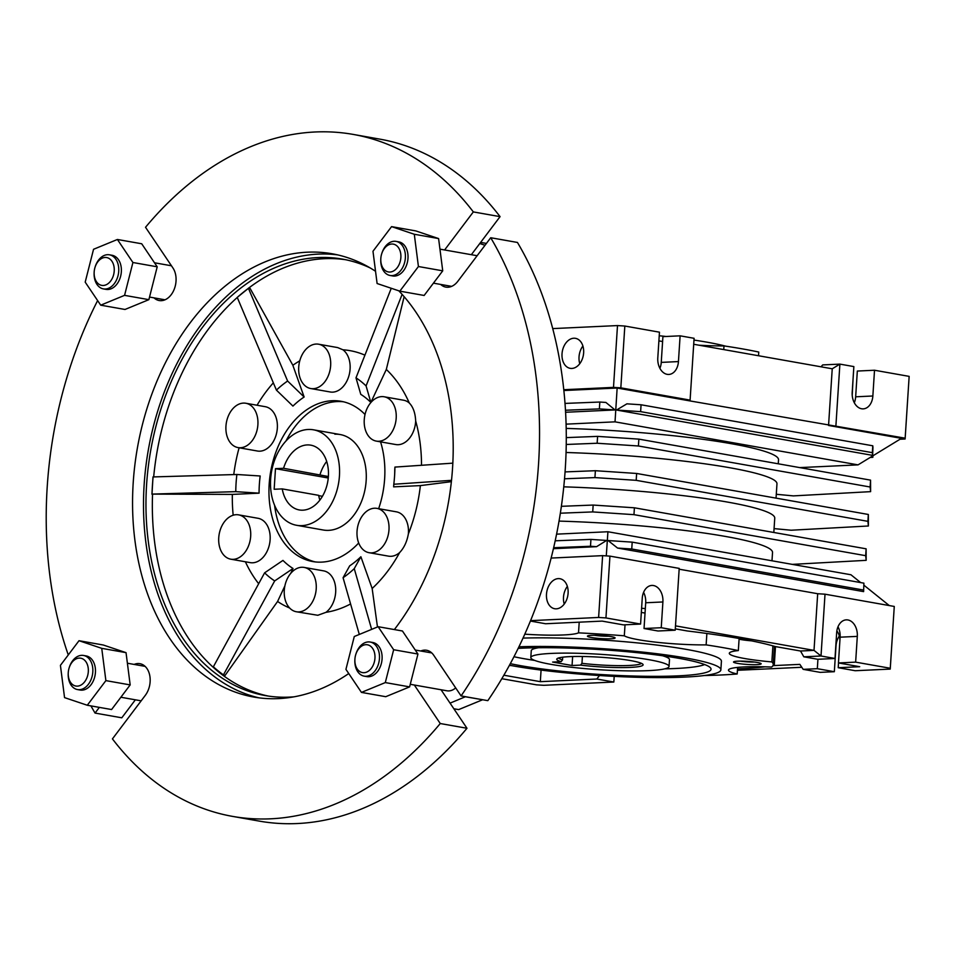 <?xml version="1.0" encoding="UTF-8"?>
<svg xmlns="http://www.w3.org/2000/svg" width="957" height="957" viewBox="0 0 957 957"><rect width="100%" height="100%" fill="white"/><g stroke="black" fill="none" stroke-linecap="round" stroke-linejoin="round"><path stroke-width="1.44" d="M569.547 656.646A43.28 4.821 3.7 0 1 614.442 658.404A43.28 4.821 3.7 0 1 642.877 664.266A43.28 4.821 3.7 0 1 630.304 667.4A43.28 4.821 3.7 0 1 580.552 665.115L572.059 665.51L552.62 662.065L561.113 661.67A43.28 4.821 3.7 0 1 557.034 658.715A43.28 4.821 3.7 0 1 569.547 656.646M580.552 665.115L581.964 663.333A41.558 4.629 -176.3 0 0 629.192 665.474A41.558 4.629 -176.3 0 0 641.381 663.309M558.649 657.961A41.558 4.629 -176.3 0 0 562.525 659.887L561.113 661.67M648.523 670.63A69.251 7.716 3.7 0 1 573.076 667.436A69.251 7.716 3.7 0 1 530.812 657.555A69.251 7.716 3.7 0 1 551.328 653.416A69.251 7.716 3.7 0 1 626.775 656.61A69.251 7.716 3.7 0 1 669.039 666.491A69.251 7.716 3.7 0 1 648.523 670.63M581.964 663.333L582.406 656.49M562.692 657.196L562.525 659.887M572.059 665.51L572.633 656.538M318.729 495.642L322.413 496.3M328.371 476.514L283.559 468.284A32.897 23.076 100 0 1 307.149 444.933A32.897 23.076 100 0 1 310.774 445.161A32.897 23.076 100 0 1 328.143 479.026A32.897 23.076 100 0 1 302.926 510.177A32.897 23.076 100 0 1 299.302 509.949A32.897 23.076 100 0 1 282.231 488.895L318.681 495.343A32.897 23.076 100 0 0 319.841 500.128M301.934 525.632A48.484 34.009 100 0 1 296.586 525.285A48.484 34.009 100 0 1 270.987 475.39A48.484 34.009 100 0 1 308.142 429.478A48.484 34.009 100 0 1 313.489 429.813A48.484 34.009 100 0 1 339.089 479.72A48.484 34.009 100 0 1 301.934 525.632M283.559 468.284L275.484 468.667L274.157 489.266L282.231 488.895M320.009 474.744A32.897 23.076 100 0 1 326.684 461.43M328.251 478.01L275.484 468.667M95.03 267.302L95.198 266.764A17.31 12.142 100 0 1 107.543 254.694A17.31 12.142 100 0 1 109.445 254.813A17.31 12.142 100 0 1 118.596 272.637A17.31 12.142 100 0 1 105.318 289.026A17.31 12.142 100 0 1 103.416 288.906A17.31 12.142 100 0 1 94.133 272.793L94.157 272.219A14.128 9.905 100 0 1 95.03 267.302A14.128 9.905 100 0 1 105.103 257.457A14.128 9.905 100 0 1 114.218 270.998A14.128 9.905 100 0 1 103.296 285.473A14.128 9.905 100 0 1 94.157 272.219M109.445 254.813L112.077 255.28A17.31 12.142 100 0 1 121.216 273.092A17.31 12.142 100 0 1 107.95 289.493A17.31 12.142 100 0 1 106.036 289.373L103.416 288.906M381.676 253.868L381.843 253.33A17.31 12.142 100 0 1 394.188 241.26A17.31 12.142 100 0 1 396.09 241.379A17.31 12.142 100 0 1 405.242 259.203A17.31 12.142 100 0 1 391.963 275.604A17.31 12.142 100 0 1 390.061 275.472A17.31 12.142 100 0 1 380.778 259.359L380.802 258.797A14.128 9.905 100 0 1 381.676 253.868A14.128 9.905 100 0 1 391.748 244.023A14.128 9.905 100 0 1 400.863 257.565A14.128 9.905 100 0 1 389.93 272.039A14.128 9.905 100 0 1 380.802 258.797M396.09 241.379L398.722 241.846A17.31 12.142 100 0 1 407.861 259.67A17.31 12.142 100 0 1 394.595 276.059A17.31 12.142 100 0 1 392.681 275.939L390.061 275.472M355.765 654.528L355.932 653.99A17.31 12.142 100 0 1 368.278 641.92A17.31 12.142 100 0 1 370.192 642.039A17.31 12.142 100 0 1 379.331 659.863A17.31 12.142 100 0 1 366.053 676.252A17.31 12.142 100 0 1 364.15 676.132A17.31 12.142 100 0 1 354.868 660.019L354.891 659.445A14.128 9.905 100 0 1 355.765 654.528A14.128 9.905 100 0 1 365.837 644.683A14.128 9.905 100 0 1 374.953 658.225A14.128 9.905 100 0 1 364.031 672.699A14.128 9.905 100 0 1 354.891 659.445M370.192 642.039L372.811 642.506A17.31 12.142 100 0 1 381.951 660.318A17.31 12.142 100 0 1 368.684 676.719A17.31 12.142 100 0 1 366.77 676.599L364.15 676.132M69.119 667.962L69.287 667.424A17.31 12.142 100 0 1 81.632 655.342A17.31 12.142 100 0 1 83.546 655.461A17.31 12.142 100 0 1 92.685 673.285A17.31 12.142 100 0 1 79.407 689.686A17.31 12.142 100 0 1 77.505 689.566A17.31 12.142 100 0 1 68.222 673.441L68.246 672.879A14.128 9.905 100 0 1 69.119 667.962A14.128 9.905 100 0 1 79.192 658.105A14.128 9.905 100 0 1 88.307 671.647A14.128 9.905 100 0 1 77.385 686.133A14.128 9.905 100 0 1 68.246 672.879M83.546 655.461L86.166 655.928A17.31 12.142 100 0 1 95.305 673.752A17.31 12.142 100 0 1 82.039 690.153A17.31 12.142 100 0 1 80.125 690.033L77.505 689.566M414.321 685.021L440.256 723.528A346.278 242.911 100 0 1 270.675 818.809A346.278 242.911 100 0 1 232.527 816.381A346.278 242.911 100 0 1 112.436 738.888L145.297 695.356A19.044 13.362 -80 0 0 149.842 676.001A19.044 13.362 -80 0 0 139.925 663.691A19.044 13.362 -80 0 0 134.147 664.421M232.527 816.381L259.263 821.106A346.278 242.911 -80 0 0 297.412 823.534A346.278 242.911 -80 0 0 466.98 728.265L441.045 689.746M440.256 723.528L466.98 728.265M440.663 284.432A19.044 13.362 -80 0 0 445.842 287.112A19.044 13.362 -80 0 0 447.948 287.244A19.044 13.362 -80 0 0 457.853 281.262L490.714 237.731A346.278 242.911 100 0 1 461.083 695.93L433.677 655.21A19.044 13.362 -80 0 0 426.571 650.258A19.044 13.362 -80 0 0 420.793 650.999M154.017 297.866A19.044 13.362 -80 0 0 159.197 300.546A19.044 13.362 -80 0 0 161.302 300.677A19.044 13.362 -80 0 0 174.533 288.428A19.044 13.362 -80 0 0 172.942 267.984L145.524 227.276A346.278 242.911 100 0 1 353.253 134.423A346.278 242.911 100 0 1 473.332 211.916L444.61 249.968M243.365 403.1A22.513 15.79 -80 0 0 226.115 424.418A22.513 15.79 -80 0 0 238.006 447.577A22.513 15.79 -80 0 0 240.482 447.744A22.513 15.79 -80 0 0 257.732 426.427A22.513 15.79 -80 0 0 245.853 403.256A22.513 15.79 -80 0 0 243.365 403.1M238.006 447.577L257.445 451.022A22.513 15.79 -80 0 0 259.921 451.178A22.513 15.79 -80 0 0 277.171 429.86A22.513 15.79 -80 0 0 265.292 406.701L245.853 403.256M236.152 514.699A22.513 15.79 -80 0 0 218.902 536.016A22.513 15.79 -80 0 0 230.793 559.187A22.513 15.79 -80 0 0 233.269 559.343A22.513 15.79 -80 0 0 250.519 538.025A22.513 15.79 -80 0 0 238.628 514.866A22.513 15.79 -80 0 0 236.152 514.699M230.793 559.187L250.232 562.632A22.513 15.79 -80 0 0 252.708 562.788A22.513 15.79 -80 0 0 269.958 541.471A22.513 15.79 -80 0 0 258.079 518.299L238.628 514.866M301.694 567.262A22.513 15.79 -80 0 0 284.444 588.579A22.513 15.79 -80 0 0 296.323 611.75A22.513 15.79 -80 0 0 298.811 611.906A22.513 15.79 -80 0 0 316.061 590.589A22.513 15.79 -80 0 0 304.17 567.429A22.513 15.79 -80 0 0 301.694 567.262M296.323 611.75L317.82 615.279L325.978 612.336A22.513 15.79 -80 0 0 335.68 588.567A22.513 15.79 -80 0 0 323.622 570.862L304.17 567.429M374.45 508.227A22.513 15.79 -80 0 0 357.2 529.544A22.513 15.79 -80 0 0 369.091 552.703A22.513 15.79 -80 0 0 371.567 552.871A22.513 15.79 -80 0 0 388.817 531.554A22.513 15.79 -80 0 0 376.938 508.382A22.513 15.79 -80 0 0 374.45 508.227M369.091 552.703L388.53 556.149A22.513 15.79 -80 0 0 391.006 556.304A22.513 15.79 -80 0 0 399.631 552.572A132.796 93.152 100 0 1 372.153 588.483L360.885 556.747A95.221 66.799 100 0 1 349.688 565.838L343.073 577.717L359.306 634.443M381.676 396.617A22.513 15.79 -80 0 0 364.414 417.934A22.513 15.79 -80 0 0 376.304 441.105A22.513 15.79 -80 0 0 378.781 441.261A22.513 15.79 -80 0 0 396.031 419.944A22.513 15.79 -80 0 0 384.152 396.772A22.513 15.79 -80 0 0 381.676 396.617M376.304 441.105L395.743 444.538A22.513 15.79 -80 0 0 398.22 444.706A22.513 15.79 -80 0 0 415.673 420.948A132.796 93.152 100 0 1 421.511 465.281M316.133 344.053A22.513 15.79 -80 0 0 298.883 365.371A22.513 15.79 -80 0 0 310.762 388.542A22.513 15.79 -80 0 0 313.238 388.698A22.513 15.79 -80 0 0 330.488 367.38A22.513 15.79 -80 0 0 318.609 344.209A22.513 15.79 -80 0 0 316.133 344.053M310.762 388.542L330.201 391.975A22.513 15.79 -80 0 0 332.689 392.143A22.513 15.79 -80 0 0 349.257 374.534A22.513 15.79 -80 0 0 342.953 349.795A132.796 93.152 100 0 1 364.928 355.155M358.696 542.978A81.381 57.085 100 0 1 321.696 562.118A81.381 57.085 100 0 1 312.724 561.556A81.381 57.085 100 0 1 269.766 477.794A81.381 57.085 100 0 1 332.127 400.72A81.381 57.085 100 0 1 341.099 401.294A81.381 57.085 100 0 1 365.024 414.501M380.563 441.859A81.381 57.085 100 0 1 378.649 508.681M259.144 697.868A225.086 157.893 100 0 1 146.254 463.367A225.086 157.893 100 0 1 318.262 254.119A225.086 157.893 100 0 1 337.57 254.873M348.755 673.549A225.086 157.893 100 0 1 278.451 698.61A225.086 157.893 100 0 1 253.653 697.031A225.086 157.893 100 0 1 134.817 465.353A225.086 157.893 100 0 1 307.317 252.193A225.086 157.893 100 0 1 332.127 253.761A225.086 157.893 100 0 1 375.539 271.286M398.806 290.808A225.086 157.893 100 0 1 394.356 629.574M248.521 288.201A221.617 155.465 100 0 1 324.423 258.689A221.617 155.465 100 0 1 345.644 259.73M294.134 696.816A221.617 155.465 100 0 1 289.612 697.115A221.617 155.465 100 0 1 265.197 695.56A221.617 155.465 100 0 1 148.191 467.447A221.617 155.465 100 0 1 318.035 257.565A221.617 155.465 100 0 1 342.45 259.108A221.617 155.465 100 0 1 370.06 267.876M350.585 603.963A132.796 93.152 100 0 1 325.978 612.336M377.465 626.979L372.153 588.483M399.631 552.572C404.057 547.918 406.964 541.71 408.364 533.922A22.513 15.79 -80 0 0 396.377 511.828L376.938 508.382M451.537 480.33L393.805 484.254L393.638 486.862L420.374 485.606A132.796 93.152 100 0 1 408.364 533.922M420.374 485.606L451.393 481.658M415.673 420.948C415.29 412.993 413.173 407.012 409.297 403.005A22.513 15.79 -80 0 0 403.591 400.217L384.152 396.772M391.257 288.272L355.992 377.836L360.777 394.356A95.221 66.799 100 0 1 370.861 402.442L386.317 369.45A132.796 93.152 100 0 1 409.297 403.005M386.317 369.45L404.141 296.682M342.953 349.795L337.665 347.582L318.609 344.209M455.676 687.892A17.31 12.142 100 0 1 448.881 690.918A17.31 12.142 100 0 1 446.967 690.798L410.266 684.303M233.759 474.588A132.796 93.152 100 0 1 239.118 447.78M233.173 515.225A132.796 93.152 100 0 1 232.336 494.41L259.072 493.166A95.221 66.799 100 0 1 260.184 475.988L236.881 474.493L152.988 476.933L151.996 494.099A220.23 154.484 100 0 1 152.426 485.522A220.23 154.484 100 0 1 153.108 476.933M258.677 583.71A132.796 93.152 100 0 1 245.387 561.771M290.761 573.351L293.045 568.494A95.221 66.799 100 0 1 282.961 560.407L264.611 572.836L213.279 666.957L218.328 671.001A220.23 154.484 100 0 1 213.351 666.814M289.624 608.006A132.796 93.152 100 0 1 277.578 601.475L284.887 585.899M452.852 463.152L394.918 467.088L394.751 469.684A95.221 66.799 100 0 1 394.643 474.899M237.24 297.4A220.23 154.484 100 0 1 242.791 292.71A220.23 154.484 100 0 1 248.437 288.32L237.24 297.4L276.417 390.121L292.938 406.091A95.221 66.799 100 0 1 304.135 397.011L292.854 365.275A132.796 93.152 100 0 1 299.768 360.825M257.05 405.242A132.796 93.152 100 0 1 273.343 382.836M268.403 696.086A221.617 155.465 100 0 1 152.546 494.219M153.682 476.909A221.617 155.465 100 0 1 237.264 297.471M292.854 365.275L250.148 288.488L248.389 288.177M151.876 494.099L232.336 494.41M223.364 675.044L223.436 674.9A220.23 154.484 100 0 1 218.328 671.001L223.364 675.044L225.122 675.355L277.578 601.475M471.346 254.706L500.068 216.641A346.278 242.911 -80 0 0 379.977 139.16L353.253 134.423M461.083 695.93L487.819 700.656A346.278 242.911 -80 0 0 517.45 242.456L490.714 237.731M99.349 707.379L95.054 713.073L121.79 717.81L135.368 699.806M95.054 713.073A346.278 242.911 100 0 1 90.927 705.895M68.27 654.947A346.278 242.911 100 0 1 97.626 300.582M293.045 568.494L274.683 580.923L223.436 674.9M259.072 493.166L235.769 491.659L151.996 494.099M248.437 288.32L287.614 381.03L304.135 397.011M402.119 294.385L366.076 385.922L370.861 402.442M360.885 556.747L354.257 568.637L371.651 629.371M274.683 580.923A111.706 78.366 100 0 1 264.611 572.836M235.769 491.659A111.706 78.366 100 0 1 236.881 474.493M276.417 390.121A111.706 78.366 100 0 1 287.614 381.03M355.992 377.836A111.706 78.366 100 0 1 366.076 385.922M394.918 467.088A111.706 78.366 100 0 1 394.727 473.38A111.706 78.366 100 0 1 393.805 484.254M354.257 568.637A111.706 78.366 100 0 1 343.073 577.717M473.332 211.916L500.068 216.641M450.065 703.132L465.509 696.708M485.02 245.279L479.78 243.521M465.497 696.78L482.531 699.723M453.845 708.754L458.654 709.604L482.507 699.794M480.629 242.396L486.419 243.425M64.55 697.617L87.278 705.249L105.88 680.618L101.741 648.344L79.012 640.712L60.423 665.354L64.55 697.617M105.88 680.618L130.176 684.913L111.586 709.544L87.278 705.249M130.176 684.913L126.037 652.65L101.741 648.344M126.037 652.65L103.308 645.018L79.012 640.712M385.3 682.58L393.65 649.731L378.135 626.703L354.281 636.513L345.932 669.362L361.447 692.401L385.3 682.58L409.608 686.887L417.946 654.038L393.65 649.731M417.946 654.038L402.442 630.998L378.135 626.703M409.608 686.887L385.743 696.696L361.447 692.401M414.297 234.262L391.569 226.63L372.979 251.26L377.106 283.523L399.835 291.155L418.424 266.525L414.297 234.262L438.593 238.568L415.864 230.936L391.569 226.63M418.424 266.525L442.732 270.831L424.142 295.462L399.835 291.155M442.732 270.831L438.593 238.568M93.547 249.287L85.197 282.136L100.712 305.175L124.566 295.354L132.915 262.505L117.4 239.477L93.547 249.287M124.566 295.354L148.873 299.661L125.008 309.47L100.712 305.175M148.873 299.661L157.211 266.812L132.915 262.505M157.211 266.812L141.708 243.772L117.4 239.477M757.166 662.447A13.853 1.543 -176.3 0 0 742.859 661.155A13.853 1.543 -176.3 0 0 733.624 661.849A13.853 1.543 -176.3 0 0 737.512 663.368A13.853 1.543 -176.3 0 0 753.267 664.684A13.853 1.543 -176.3 0 0 761.09 663.62A13.853 1.543 -176.3 0 0 757.166 662.447M611.104 636.596A13.853 1.543 -176.3 0 0 596.797 635.304A13.853 1.543 -176.3 0 0 587.562 635.986A13.853 1.543 -176.3 0 0 591.45 637.518A13.853 1.543 -176.3 0 0 607.205 638.833A13.853 1.543 -176.3 0 0 615.028 637.769A13.853 1.543 -176.3 0 0 611.104 636.596M315.164 561.903A81.381 57.085 100 0 1 274.587 505.32M285.976 441.021A81.381 57.085 100 0 1 336.984 401.581A81.381 57.085 100 0 1 343.515 401.796M334.878 434.203A48.484 34.009 100 0 1 340.225 434.55A48.484 34.009 100 0 1 365.813 484.445A48.484 34.009 100 0 1 328.658 530.357A48.484 34.009 100 0 1 323.322 530.022L296.586 525.285M538.635 647.733A69.251 7.716 -176.3 0 0 531.255 650.688L530.812 657.555M510.32 663.656A111.347 12.417 -176.3 0 0 520.931 665.725A111.347 12.417 -176.3 0 0 645.114 676.276A111.347 12.417 -176.3 0 0 710.86 668.393A111.347 12.417 -176.3 0 0 678.92 658.32A111.347 12.417 -176.3 0 0 518.168 648.379M513.969 656.729A107.351 11.963 -176.3 0 0 524.209 658.727A107.351 11.963 -176.3 0 0 534.784 660.45M751.353 640.819A17.31 1.926 3.7 0 1 741.292 639.611A17.31 1.926 3.7 0 1 739.079 639.168M509.363 665.426A15.24 10.73 87.3 0 0 509.423 665.426A15.24 10.73 87.3 0 0 511.098 665.546M551.136 558.063L602.611 555.646L609.944 556.125L679.207 568.386L675.498 625.866L814.012 650.377L821.01 656L834.994 658.476L836.657 632.721A14.714 10.36 -92.7 0 1 846.299 619.849A14.714 10.36 -92.7 0 1 847.926 619.957A14.714 10.36 -92.7 0 1 857.305 636.381L855.642 662.136L838.452 662.938L840.114 637.183A14.714 10.36 87.3 0 0 837.997 626.775M530.405 621.057L545.61 623.749L602.12 621.105L623.378 624.873L640.58 624.06L642.243 598.304A14.714 10.36 -92.7 0 1 651.884 585.433A14.714 10.36 -92.7 0 1 653.511 585.54A14.714 10.36 -92.7 0 1 662.902 601.965L661.239 627.72L644.037 628.522L645.7 602.766A14.714 10.36 87.3 0 0 643.594 592.359M546.483 594.225A15.24 10.683 -80 0 0 554.629 608.724A15.24 10.683 -80 0 0 568.099 593.208A15.24 10.683 -80 0 0 559.941 578.722A15.24 10.683 -80 0 0 546.483 594.225M564.235 604.058A15.24 10.683 100 0 1 563.494 597.24A15.24 10.683 100 0 1 567.357 586.39M583.638 352.834A15.24 10.683 100 0 1 570.181 368.337A15.24 10.683 100 0 1 562.022 353.851A15.24 10.683 100 0 1 575.492 338.335A15.24 10.683 100 0 1 583.638 352.834M582.909 346.003A15.24 10.683 -80 0 0 579.033 356.853A15.24 10.683 -80 0 0 579.775 363.684M625.029 624.789L624.311 635.807A53.676 5.981 -176.3 0 0 638.774 639.778A53.676 5.981 -176.3 0 0 706.134 644.886L706.876 633.474M641.334 612.444A53.676 5.981 -176.3 0 0 645.042 613.042M739.127 638.498L738.337 650.581A53.676 5.981 -176.3 0 0 729.306 653.296A53.676 5.981 -176.3 0 0 744.785 658.548A53.676 5.981 -176.3 0 0 771.856 661.921L772.897 645.879M509.471 665.235A121.192 13.506 -176.3 0 0 513.933 666.048A121.192 13.506 -176.3 0 0 645.497 677.472A121.192 13.506 -176.3 0 0 720.872 669.852L721.422 661.263A121.192 13.506 -176.3 0 0 686.468 649.408A121.192 13.506 -176.3 0 0 523.024 638.092M720.872 669.852A121.192 13.506 -176.3 0 0 685.918 657.997A121.192 13.506 -176.3 0 0 518.933 646.8M725.609 346.147A121.192 13.506 -176.3 0 0 706.35 342.068A121.192 13.506 -176.3 0 0 693.969 340.058M758.518 355.741L758.757 352.056A173.133 19.296 -176.3 0 0 723.994 345.908L723.755 349.592M566.077 452.494A165.178 18.41 3.7 0 1 776.964 483.811L776.043 498.13M778.268 463.798L778.519 459.779A165.178 18.41 -176.3 0 0 566.209 428.413M559.044 521.098A165.178 18.41 3.7 0 1 772.526 552.488L771.988 560.778M563.781 486.838A165.178 18.41 3.7 0 1 774.751 518.156L773.818 532.475M556.591 534.15L607.922 531.745L606.283 555.885M596.57 546.674L606.618 540.442L590.936 539.401L590.493 546.268L596.57 546.674L553.421 548.696M889.268 605.566L864.135 585.373M860.678 582.586L850.94 574.762L607.922 531.745M679.159 569.2L817.685 593.723L814.012 650.377L800.507 651.011L775.194 646.537A193.912 21.616 -176.3 0 0 687.305 630.974L675.295 628.845M863.621 591.617L863.896 583.16L863.621 591.617L617.576 548.062L631.752 549.007L863.453 590.026M863.896 583.16L632.194 542.14L608.066 540.538L617.576 548.062M541.076 670.091L540.322 681.671L596.833 679.027L613.844 682.03L543.815 685.308L536.494 684.841L501.815 678.704M540.322 681.671L503.861 675.211M799.753 467.602L858.046 464.875L901.47 438.354L828.559 425.458L832.231 368.792L693.705 344.269L690.045 400.935L905.155 438.186L905.119 439L900.023 439.239M552.751 328.598L617.492 325.571L624.825 326.038L659.457 332.175L657.794 357.93A14.714 10.36 87.3 0 0 668.799 374.45A14.714 10.36 87.3 0 0 678.441 361.579L680.116 335.823L662.914 336.637L661.251 362.392A14.714 10.36 -92.7 0 1 659.899 368.337M832.231 368.792L839.887 364.115L822.697 364.916L821.022 366.806M835.892 425.925L839.887 364.115L853.859 366.591L852.197 392.346A14.714 10.36 87.3 0 0 863.214 408.866A14.714 10.36 87.3 0 0 872.856 395.995L874.519 370.239L857.328 371.053L855.654 396.808A14.714 10.36 -92.7 0 1 854.314 402.753M874.519 370.239L909.15 376.376L905.119 439M680.116 335.823L694.088 338.3L693.705 344.269M817.685 593.723L825.018 594.189L821.01 656L803.82 656.813L800.507 651.011M838.452 662.938L859.709 666.706L838.212 667.711L855.223 670.725L890.237 669.087L890.273 668.261L855.642 662.136M803.82 656.813L817.792 659.289L834.994 658.476M644.037 628.522L658.009 630.998L675.211 630.196L675.498 625.866M530.573 620.65L598.615 617.456L605.948 617.935L640.58 624.06M661.239 627.72L675.211 630.196L679.207 568.386M853.01 379.773L852.22 395.277M834.337 671.706L817.326 668.692L803.198 669.35L820.209 672.364L834.337 671.706L836.011 645.951A14.714 10.324 100 0 1 839.349 636.01M602.611 555.646L598.615 617.456M563.793 389.714L613.497 387.382L617.492 325.571M614.203 676.384L613.844 682.03L614.191 676.384M596.833 679.027L599.465 675.534M858.046 464.875L615.028 421.846L566.101 424.142M737.44 670.295L801.81 667.28M563.888 390.528L617.145 388.028L615.028 421.846M565.491 410.242L599.381 408.902L599.824 402.036L605.889 402.442L615.052 409.943L565.611 412.264M825.018 594.189L894.269 606.451L890.237 669.087M617.145 388.028L690.045 400.935L694.088 338.3M613.497 387.382L620.83 387.848L690.081 400.11M658.894 340.883A51.941 5.79 -176.3 0 0 662.591 341.505M699.005 345.214A51.941 5.79 -176.3 0 0 723.994 345.908M620.83 387.848L624.825 326.038M905.155 438.186L909.15 376.376M609.944 556.125L605.948 617.935M894.269 606.451L890.273 668.261M775.481 646.585L774.261 665.57A193.912 21.616 3.7 0 1 772.837 665.797M765.133 666.814A193.912 21.616 3.7 0 1 737.524 668.931M774.261 665.57L799.849 664.373L803.198 669.35M817.326 668.692L817.936 659.277M836.849 630.926A14.714 10.324 100 0 1 839.911 640.209M838.523 662.95L838.212 667.711M666.108 336.481A121.192 13.506 -176.3 0 0 659.217 335.751M774.44 646.31L773.256 664.613A173.133 19.296 -176.3 0 1 771.605 667.041A53.676 5.981 -176.3 0 0 728.48 670.115A53.676 5.981 -176.3 0 0 737.189 673.991A173.133 19.296 -176.3 0 1 704.639 675.522A53.676 5.981 -176.3 0 0 704.508 675.498M773.256 664.613A173.133 19.296 -176.3 0 0 771.856 661.921M738.337 650.581A173.133 19.296 -176.3 0 0 706.134 644.886M624.311 635.807A173.133 19.296 -176.3 0 0 578.518 632.852L579.212 622.182M524.795 634.18A53.676 5.981 -176.3 0 0 578.518 632.852M737.189 673.991L737.62 667.4M645.329 608.592A185.263 20.647 -176.3 0 0 641.597 608.257M564.762 603.305A185.263 20.647 -176.3 0 0 564.008 603.281M872.951 447.398L872.628 455.376L616.511 410.039L626.907 403.83L641.07 404.775L872.784 445.795L872.951 447.398M632.194 542.14L631.752 549.007M555.204 540.801L590.936 539.401M553.648 547.715L590.493 546.268M616.511 410.039L640.628 411.642L641.07 404.775M640.628 411.642L872.341 452.661L872.784 445.795M872.341 452.661L872.628 455.376M872.688 455.927L872.832 457.314L872.928 455.783M872.832 457.314L870.176 457.458M599.381 408.902L615.052 409.943M565.037 403.411L599.824 402.036M566.257 444.467L597.156 443.247L638.415 445.986L870.116 487.005L870.619 491.647L793.389 495.893L776.294 494.279M566.305 437.612L597.599 436.38L597.156 443.247M597.599 436.38L638.857 439.119L638.415 445.986M638.857 439.119L870.559 480.139L870.116 487.005M870.559 480.139L870.619 491.647M561.388 506.313L593.161 505.057L634.407 507.796L866.121 548.816L866.169 560.335L792.336 564.379M560.359 513.203L592.718 511.923L593.161 505.057M592.718 511.923L633.965 514.663L634.407 507.796M633.965 514.663L865.678 555.682L866.121 548.816M865.678 555.682L866.169 560.335M564.534 478.787L594.931 477.591L636.19 480.33L867.903 521.338L868.394 525.991L791.176 530.226L774.069 528.611M594.931 477.591L595.386 470.712L636.632 473.464L868.346 514.471L868.394 525.991M565.073 471.909L595.386 470.712M636.19 480.33L636.632 473.464M867.903 521.338L868.346 514.471M664.732 668.847A107.351 11.963 -176.3 0 0 704.651 664.553M669.039 666.491L669.481 659.624A69.251 7.716 -176.3 0 0 662.543 655.748M594.237 635.269A11.508 1.28 -176.3 0 0 608.496 636.19M740.299 661.131A11.508 1.28 -176.3 0 0 754.559 662.053M857.305 636.381L840.114 637.183M662.902 601.965L645.7 602.766M678.441 361.579L661.251 362.392M872.856 395.995L855.654 396.808M313.489 429.813L340.225 434.55M120.869 697.246L141.169 700.835M433.425 283.152L451.632 286.37M149.531 297.065L164.987 299.804M154.508 262.78L171.459 265.783M439.957 249.143L477.136 255.722M415.242 650.018L431.751 652.937M127.401 663.225L145.105 666.371"/></g></svg>
